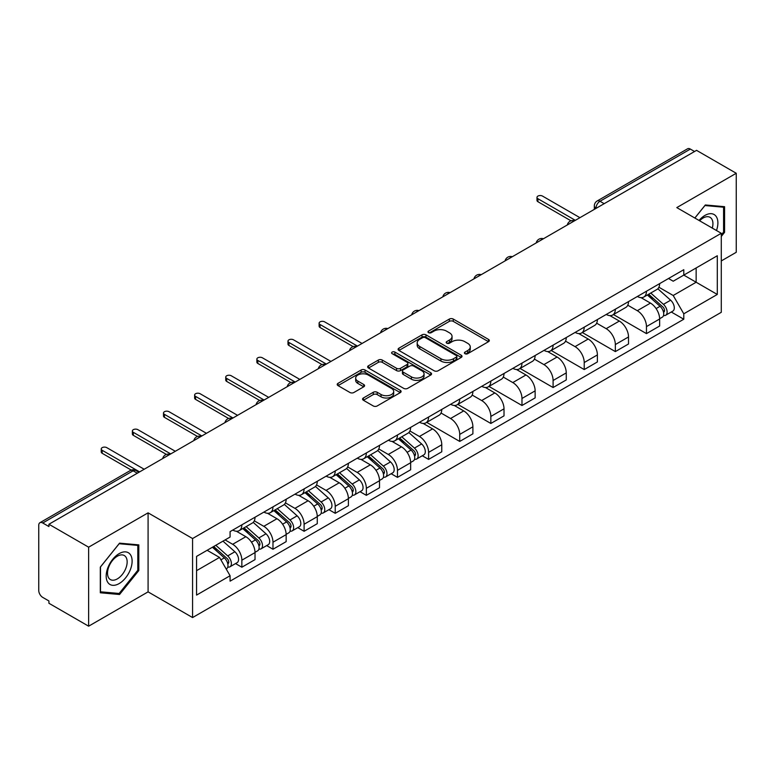 <?xml version="1.0" encoding="UTF-8"?>
<svg xmlns="http://www.w3.org/2000/svg" width="775" height="775" viewBox="0 0 775 775"><rect width="100%" height="100%" fill="white"/><g stroke="black" fill="none" stroke-linecap="round" stroke-linejoin="round"><path stroke-width="1.16" d="M464.971 353.691A1.938 1.124 0 0 0 467.713 353.691L488.521 341.678A2.771 1.598 0 0 0 489.325 340.545A2.771 1.598 0 0 0 488.521 339.421L453.268 319.067A2.771 1.598 0 0 0 449.345 319.067L428.546 331.08A1.938 1.124 0 0 0 427.974 331.874A1.938 1.124 0 0 0 428.546 332.659A1.938 1.124 0 0 0 431.287 332.659L433.981 331.109A8.864 5.115 0 0 1 446.507 331.109L449.452 332.804A8.864 5.115 0 0 1 452.048 336.418A8.864 5.115 0 0 1 449.452 340.041L446.758 341.591A1.938 1.124 0 0 0 446.187 342.385A1.938 1.124 0 0 0 446.758 343.18A1.938 1.124 0 0 0 449.5 343.18L452.193 341.62A8.864 5.115 0 0 1 464.719 341.62L467.664 343.315A8.864 5.115 0 0 1 470.26 346.938A8.864 5.115 0 0 1 467.664 350.552L464.971 352.112A1.938 1.124 0 0 0 464.399 352.896A1.938 1.124 0 0 0 464.971 353.691L464.971 352.112M363.378 397.982A2.771 1.598 0 0 0 362.564 399.115A2.771 1.598 0 0 0 363.378 400.249L373.269 405.955A2.771 1.598 0 0 0 377.183 405.955L400.297 392.615A2.771 1.598 0 0 0 401.101 391.482A2.771 1.598 0 0 0 400.297 390.358L365.044 370.004A2.771 1.598 0 0 0 361.121 370.004L338.016 383.344A2.771 1.598 0 0 0 337.202 384.478A2.771 1.598 0 0 0 338.016 385.601L349.961 392.499A2.771 1.598 0 0 0 353.875 392.499L363.766 386.793A2.771 1.598 0 0 0 364.579 385.659A2.771 1.598 0 0 0 363.766 384.526L357.847 381.106A7.411 4.282 0 0 1 355.677 378.084A7.411 4.282 0 0 1 360.249 374.131A7.411 4.282 0 0 1 368.319 375.061L391.53 388.459A7.411 4.282 0 0 1 393.7 391.482A7.411 4.282 0 0 1 389.127 395.434A7.411 4.282 0 0 1 381.048 394.504L377.183 392.276A2.771 1.598 0 0 0 373.269 392.276L363.378 397.982L363.378 400.249M192.578 538.538L148.083 512.847L88.631 547.179L48.922 524.249L696.551 150.35L736.25 173.271L676.798 207.603L721.283 233.285L192.578 538.538L192.578 617.559L721.283 312.306L721.283 233.285M434.174 370.789A2.771 1.598 0 0 0 438.088 370.789L461.193 357.449A2.771 1.598 0 0 0 462.007 356.326A2.771 1.598 0 0 0 461.193 355.192L425.95 334.839A2.771 1.598 0 0 0 422.026 334.839L398.922 348.178A2.771 1.598 0 0 0 398.108 349.312A2.771 1.598 0 0 0 398.922 350.445L434.174 370.789M392.944 354.107A1.938 1.124 0 0 1 394.911 354.388L394.911 352.082L430.745 372.775A2.771 1.598 0 0 1 431.559 373.899A2.771 1.598 0 0 1 430.745 375.032L407.64 388.372A2.771 1.598 0 0 1 403.717 388.372L368.474 368.018L368.474 365.761A2.771 1.598 0 0 0 367.66 366.895A2.771 1.598 0 0 0 368.474 368.018M368.474 365.761L378.355 360.055A2.771 1.598 0 0 1 382.278 360.055L396.567 368.309A2.771 1.598 0 0 0 400.491 368.309L407.049 364.521A2.771 1.598 0 0 0 407.863 363.388A2.771 1.598 0 0 0 407.049 362.254L392.169 353.662A1.938 1.124 0 0 1 391.598 352.877A1.938 1.124 0 0 1 392.799 351.84A1.938 1.124 0 0 1 394.911 352.082M88.631 547.179L88.631 626.19L48.922 603.27L48.922 600.964L42.741 597.399A5.648 3.255 -120 0 1 38.75 590.482L38.75 525.285A5.648 3.255 -120 0 1 39.922 522.708L130.297 470.522A5.648 3.255 60 0 1 133.116 470.803L42.741 522.989A5.648 3.255 -120 0 0 39.922 522.708M721.283 260.933L736.25 252.292L736.25 173.271M88.631 626.19L148.083 591.868L192.578 617.559M48.922 524.249L48.922 526.554L42.741 522.989M604.171 203.68L599.986 201.267A5.648 3.255 60 0 0 597.157 200.987L687.541 148.81A5.648 3.255 60 0 1 690.36 149.081L599.986 201.267A5.648 3.255 120 0 0 595.994 208.175L595.994 208.407M694.555 151.503L690.36 149.081M646.466 291.226A12.981 7.498 60 0 1 643.783 297.058L656.948 289.453A12.981 7.498 -120 0 0 659.632 283.621M627.779 305.205L637.292 310.698A12.981 7.498 60 0 1 646.466 326.595L659.641 318.99A12.981 7.498 -120 0 0 650.458 303.093L641.032 297.648M659.641 318.99L659.641 326.013L646.466 333.618L613.461 314.563M643.783 297.058A12.981 7.498 60 0 1 637.389 296.467M646.466 326.595L646.466 333.618M615.34 309.196A12.981 7.498 60 0 1 612.657 315.018L625.822 307.423A12.981 7.498 -120 0 0 628.515 301.591M582.335 332.533L615.34 351.588L628.515 343.984L628.515 336.96A12.981 7.498 -120 0 0 619.332 321.063L609.906 315.619M612.657 315.018A12.981 7.498 60 0 1 606.263 314.437M596.653 323.175L606.166 328.668A12.981 7.498 60 0 1 615.34 344.555L615.34 351.588M584.224 327.166A12.981 7.498 60 0 1 581.531 332.988L594.696 325.393A12.981 7.498 -120 0 0 597.389 319.562M551.209 350.494L584.224 369.559L597.389 361.954L597.389 354.931A12.981 7.498 -120 0 0 588.215 339.033L578.789 333.589M581.531 332.988A12.981 7.498 60 0 1 575.147 332.407M565.537 341.145L575.04 346.628A12.981 7.498 60 0 1 584.224 362.526L584.224 369.559M553.098 345.137A12.981 7.498 60 0 1 550.405 350.959L563.58 343.364A12.981 7.498 -120 0 0 566.263 337.532M520.083 368.464L553.098 387.529L566.263 379.924L566.263 372.891A12.981 7.498 -120 0 0 557.089 357.004L547.663 351.559M550.405 350.959A12.981 7.498 60 0 1 544.021 350.377M534.411 359.116L543.914 364.599A12.981 7.498 60 0 1 553.098 380.496L553.098 387.529M521.972 363.107A12.981 7.498 60 0 1 519.289 368.929L532.454 361.324A12.981 7.498 -120 0 0 535.137 355.502M488.967 386.434L521.972 405.49L535.137 397.895L535.137 390.862A12.981 7.498 -120 0 0 525.963 374.964L516.538 369.53M519.289 368.929A12.981 7.498 60 0 1 512.895 368.348M503.285 377.076L512.798 382.569A12.981 7.498 60 0 1 521.972 398.466L521.972 405.49M490.846 381.077A12.981 7.498 60 0 1 488.163 386.899L501.328 379.295A12.981 7.498 -120 0 0 504.012 373.472M457.841 404.405L490.846 423.46L504.012 415.865L504.012 408.832A12.981 7.498 -120 0 0 494.838 392.935L485.412 387.5M488.163 386.899A12.981 7.498 60 0 1 481.769 386.318M472.159 395.047L481.672 400.539A12.981 7.498 60 0 1 490.846 416.437L490.846 423.46M459.72 399.048A12.981 7.498 60 0 1 457.037 404.87L470.202 397.265A12.981 7.498 -120 0 0 472.895 391.443M426.715 422.375L459.72 441.43L472.895 433.835L472.895 426.802A12.981 7.498 -120 0 0 463.712 410.905L454.286 405.47M457.037 404.87A12.981 7.498 60 0 1 450.643 404.288M441.033 413.017L450.546 418.51A12.981 7.498 60 0 1 459.72 434.407L459.72 441.43M428.604 417.008A12.981 7.498 60 0 1 425.911 422.84L439.076 415.235A12.981 7.498 -120 0 0 441.769 409.413M422.288 455.758L428.604 459.401L441.769 451.796L441.769 444.772A12.981 7.498 -120 0 0 432.586 428.875L423.169 423.431M425.911 422.84A12.981 7.498 60 0 1 419.527 422.249M409.907 430.987L419.42 436.48A12.981 7.498 60 0 1 428.604 452.377L428.604 459.401M397.478 434.978A12.981 7.498 60 0 1 394.785 440.81L407.96 433.206A12.981 7.498 -120 0 0 410.643 427.383M391.162 473.728L397.478 477.371L410.643 469.766L410.643 462.743A12.981 7.498 -120 0 0 401.469 446.846L392.043 441.401M394.785 440.81A12.981 7.498 60 0 1 388.401 440.219M378.791 448.957L388.294 454.45A12.981 7.498 60 0 1 397.478 470.347L397.478 477.371M366.352 452.949A12.981 7.498 60 0 1 363.659 458.781L376.834 451.176A12.981 7.498 -120 0 0 379.517 445.354M360.036 491.699L366.352 495.341L379.517 487.737L379.517 480.713A12.981 7.498 -120 0 0 370.343 464.816L360.918 459.372M363.659 458.781A12.981 7.498 60 0 1 357.275 458.19M347.665 466.928L357.178 472.421A12.981 7.498 60 0 1 366.352 488.318L366.352 495.341M335.226 470.919A12.981 7.498 60 0 1 332.543 476.751L345.708 469.146A12.981 7.498 -120 0 0 348.392 463.314M328.91 509.669L335.226 513.312L348.392 505.707L348.392 498.683A12.981 7.498 -120 0 0 339.218 482.786L329.792 477.342M332.543 476.751A12.981 7.498 60 0 1 326.149 476.16M316.539 484.898L326.052 490.391A12.981 7.498 60 0 1 335.226 506.288L335.226 513.312M304.1 488.889A12.981 7.498 60 0 1 301.417 494.712L314.582 487.117A12.981 7.498 -120 0 0 317.275 481.285M297.794 527.639L304.1 531.282L317.275 523.677L317.275 516.654A12.981 7.498 -120 0 0 308.092 500.757L298.666 495.312M301.417 494.712A12.981 7.498 60 0 1 295.023 494.13M285.413 502.868L294.926 508.361A12.981 7.498 60 0 1 304.1 524.249L304.1 531.282M272.974 506.86A12.981 7.498 60 0 1 270.291 512.682L283.456 505.087A12.981 7.498 -120 0 0 286.149 499.255M266.668 545.6L272.974 549.252L286.149 541.648L286.149 534.624A12.981 7.498 -120 0 0 276.966 518.727L267.54 513.283M270.291 512.682A12.981 7.498 60 0 1 263.897 512.101M254.287 520.839L263.8 526.322A12.981 7.498 60 0 1 272.974 542.219L272.974 549.252M241.858 524.83A12.981 7.498 60 0 1 239.165 530.652L252.33 523.057A12.981 7.498 -120 0 0 255.023 517.225M235.542 563.57L241.858 567.222L255.023 559.618L255.023 552.585A12.981 7.498 -120 0 0 245.849 536.697L236.423 531.253M239.165 530.652A12.981 7.498 60 0 1 232.781 530.071M225.099 539.923L232.674 544.292A12.981 7.498 60 0 1 241.858 560.189L241.858 567.222M668.515 278.496L673.204 281.209L717.292 255.75L696.144 267.956L696.144 282.245L673.204 295.488L658.905 287.234M196.569 570.671L219.509 557.428L230.088 575.738L196.569 595.093L196.569 556.392L230.088 537.036L230.088 531.621L683.783 269.69L683.783 275.096L717.292 294.452L683.783 313.807L673.204 295.488M717.292 255.75L717.292 294.452M230.088 575.738L230.088 581.153L683.783 319.222L683.783 313.807M721.283 236.453L724.577 232.355L724.577 206.683L705.327 204.968L694.836 218.017M148.083 512.847L148.083 591.868M100.304 592.778L119.553 594.502L138.803 570.555L138.803 544.883L119.553 543.159L100.304 567.106L100.304 592.778M219.509 557.428L207.138 550.289M671.276 312.005L683.783 319.222M723.579 231.783L724.577 232.355M117.519 593.33L119.553 594.502M137.805 569.974L138.803 570.555M465.746 353.962L467.664 352.858A8.864 5.115 0 0 0 470.26 349.244L470.26 346.938M452.048 336.418L452.048 338.723A8.864 5.115 0 0 1 449.452 342.347L447.533 343.451M488.483 341.698L453.268 321.373A2.771 1.598 0 0 0 449.345 321.373L429.321 332.94M461.193 355.192L461.193 357.449L425.95 337.144A2.771 1.598 0 0 0 422.026 337.144L398.96 350.465M456.301 357.11A1.938 1.124 0 0 0 456.872 356.326A1.938 1.124 0 0 0 456.301 355.531L425.359 337.668A1.938 1.124 0 0 0 422.617 337.668L419.779 339.305A8.864 5.115 0 0 0 417.183 342.918A8.864 5.115 0 0 0 419.779 346.541L440.927 358.748A8.864 5.115 0 0 0 453.462 358.748L456.301 357.11L456.301 359.416A1.938 1.124 0 0 0 456.872 358.622L456.872 356.326M417.183 342.918L417.183 345.224A8.864 5.115 0 0 0 419.779 348.847L419.779 346.541M456.301 359.416L453.462 361.053A8.864 5.115 0 0 1 440.927 361.053L419.779 348.847M368.503 368.048L378.355 362.351L378.355 360.055M407.863 363.388L407.863 365.693A2.771 1.598 0 0 1 407.049 366.817L400.491 370.605A2.771 1.598 0 0 1 396.567 370.605L382.278 362.351A2.771 1.598 0 0 0 378.355 362.351M394.911 354.388L430.706 375.052M411.409 376.873A7.411 4.282 0 0 0 419.478 377.793A7.411 4.282 0 0 0 424.051 373.85A7.411 4.282 0 0 0 421.881 370.818L413.705 366.1A2.771 1.598 0 0 0 409.791 366.1L403.233 369.888A2.771 1.598 0 0 0 402.419 371.022A2.771 1.598 0 0 0 403.233 372.145L411.409 376.873L411.409 379.178A7.411 4.282 0 0 0 419.478 380.099A7.411 4.282 0 0 0 424.051 376.146L424.051 373.85M402.419 371.022L402.419 373.327A2.771 1.598 0 0 0 403.233 374.451L403.233 372.145M411.409 379.178L403.233 374.451M393.7 391.482L393.7 393.787A7.411 4.282 0 0 1 389.127 397.74A7.411 4.282 0 0 1 381.048 396.81L377.183 394.582A2.771 1.598 0 0 0 373.269 394.582L363.417 400.268M355.677 378.084L355.677 380.389A7.411 4.282 0 0 0 357.847 383.412L357.847 381.106M363.737 386.812L357.847 383.412M400.258 392.634L365.044 372.31A2.771 1.598 0 0 0 361.121 372.31L338.055 385.63M647.367 294.984L660.048 306.299A7.053 4.069 60 0 1 662.267 317.207L659.632 318.728M647.706 295.285L653.674 298.724M648.646 294.238L662.761 306.832A3.391 1.957 60 0 1 663.826 312.073A3.391 1.957 60 0 1 663.516 312.189M650.758 293.028L663.439 304.343A7.053 4.069 60 0 1 665.657 315.251A7.053 4.069 60 0 1 663.526 315.473M657.83 288.775L670.627 300.196A7.053 4.069 60 0 1 672.836 311.104L665.657 315.251M571.001 220.817L537.937 201.723A3.245 1.87 180 0 1 536.988 200.405L536.988 197.402A3.245 1.87 -0 0 0 537.937 198.729L575.341 220.333M579.933 217.678L542.519 196.085A3.245 1.87 -0 0 0 538.983 195.678A3.245 1.87 -0 0 0 536.988 197.402M716.488 230.514A18.338 10.588 120 0 0 716.158 216.438A18.338 10.588 120 0 0 699.05 220.449M712.283 228.092A13.882 8.021 120 0 0 711.615 218.782A13.882 8.021 120 0 0 710.055 217.329A13.882 8.021 120 0 0 699.622 220.778M694.875 218.037L704.93 205.54L723.579 207.206L723.579 232.074L721.283 234.932M722.348 206.489L723.579 207.206M130.384 554.629A18.338 10.588 120 0 0 112.666 559.376A18.338 10.588 120 0 0 107.919 582.567A18.338 10.588 120 0 0 125.637 577.821A18.338 10.588 120 0 0 130.384 554.629M125.841 556.973A13.882 8.021 120 0 0 124.281 555.53A13.882 8.021 120 0 0 111.358 562.011A13.882 8.021 120 0 0 108.829 578.131A13.882 8.021 120 0 0 110.389 579.574A13.882 8.021 120 0 0 123.312 573.093A13.882 8.021 120 0 0 125.841 556.973M119.156 593.476L100.498 591.809L100.498 566.932L119.156 543.73L137.805 545.397L137.805 570.264L119.156 593.476M136.574 544.68L137.805 545.397M398.379 438.737L411.06 450.052A7.053 4.069 60 0 1 413.269 460.96L410.643 462.481M398.708 439.037L404.686 442.486M399.658 438.001L413.763 450.595A3.391 1.957 60 0 1 414.828 455.826A3.391 1.957 60 0 1 414.518 455.952M401.77 436.78L414.451 448.095A7.053 4.069 60 0 1 416.669 459.003A7.053 4.069 60 0 1 414.538 459.226M408.842 432.537L421.629 443.949A7.053 4.069 60 0 1 423.847 454.857L416.669 459.003M367.253 456.707L379.934 468.022A7.053 4.069 60 0 1 382.153 478.931L379.517 480.452M367.592 457.008L373.56 460.457M368.532 455.971L382.647 468.555A3.391 1.957 60 0 1 383.702 473.796A3.391 1.957 60 0 1 383.402 473.922M370.644 454.751L383.325 466.066A7.053 4.069 60 0 1 385.543 476.974A7.053 4.069 60 0 1 383.412 477.197M377.716 450.498L390.513 461.919A7.053 4.069 60 0 1 392.722 472.827L385.543 476.974M336.127 474.678L348.808 485.993A7.053 4.069 60 0 1 351.027 496.901L348.392 498.422M336.466 474.978L342.434 478.417M337.406 473.932L351.521 486.526A3.391 1.957 60 0 1 352.586 491.767A3.391 1.957 60 0 1 352.276 491.883M339.518 472.721L352.199 484.036A7.053 4.069 60 0 1 354.417 494.944A7.053 4.069 60 0 1 352.286 495.167M346.59 468.468L359.387 479.89A7.053 4.069 60 0 1 361.596 490.798L354.417 494.944M353.129 346.599L320.065 327.515A3.245 1.87 180 0 1 319.116 326.188L319.116 323.194A3.245 1.87 -0 0 0 320.065 324.512L357.469 346.115M362.061 343.461L324.657 321.867A3.245 1.87 -0 0 0 321.121 321.46A3.245 1.87 -0 0 0 319.116 323.194M322.003 364.57L288.939 345.485A3.245 1.87 180 0 1 287.99 344.158L287.99 341.165A3.245 1.87 -0 0 0 288.939 342.482L326.353 364.085M330.935 361.431L293.531 339.838A3.245 1.87 -0 0 0 289.995 339.431A3.245 1.87 -0 0 0 287.99 341.165M290.877 382.54L257.813 363.446A3.245 1.87 180 0 1 256.864 362.128L256.864 359.135A3.245 1.87 -0 0 0 257.813 360.452L295.227 382.056M299.809 379.401L262.405 357.808A3.245 1.87 -0 0 0 258.869 357.401A3.245 1.87 -0 0 0 256.864 359.135M259.751 400.51L226.688 381.416A3.245 1.87 180 0 1 225.738 380.099L225.738 377.096A3.245 1.87 -0 0 0 226.688 378.423L264.101 400.026M268.692 397.372L231.279 375.778A3.245 1.87 -0 0 0 227.743 375.371A3.245 1.87 -0 0 0 225.738 377.096M305.001 492.648L317.682 503.963A7.053 4.069 60 0 1 319.901 514.871L317.266 516.392M305.34 492.948L311.308 496.387M306.28 491.902L320.395 504.496A3.391 1.957 60 0 1 321.46 509.737A3.391 1.957 60 0 1 321.15 509.853M308.392 490.691L321.082 502.006A7.053 4.069 60 0 1 323.291 512.914A7.053 4.069 60 0 1 321.16 513.137M315.464 486.438L328.261 497.86A7.053 4.069 60 0 1 330.47 508.768L323.291 512.914M228.635 418.481L195.571 399.387A3.245 1.87 180 0 1 194.622 398.059L194.622 395.066A3.245 1.87 -0 0 0 195.571 396.393L232.975 417.987M237.567 415.342L200.153 393.748A3.245 1.87 -0 0 0 196.618 393.342A3.245 1.87 -0 0 0 194.622 395.066M273.875 510.618L286.566 521.933A7.053 4.069 60 0 1 288.775 532.842L286.14 534.363M274.214 510.909L280.182 514.358M275.154 509.873L289.269 522.466A3.391 1.957 60 0 1 290.334 527.707A3.391 1.957 60 0 1 290.024 527.823M277.276 508.652L289.957 519.977A7.053 4.069 60 0 1 292.165 530.885A7.053 4.069 60 0 1 290.034 531.107M284.338 504.409L297.135 515.83A7.053 4.069 60 0 1 299.353 526.738L292.165 530.885M197.509 436.451L164.445 417.357A3.245 1.87 180 0 1 163.496 416.03L163.496 413.036A3.245 1.87 -0 0 0 164.445 414.363L201.849 435.957M206.441 433.312L169.037 411.709A3.245 1.87 -0 0 0 165.492 411.312A3.245 1.87 -0 0 0 163.496 413.036M242.759 528.579L255.44 539.904A7.053 4.069 60 0 1 257.649 550.812L255.023 552.323M243.088 528.879L249.056 532.328M244.038 527.843L258.143 540.437A3.391 1.957 60 0 1 259.208 545.678A3.391 1.957 60 0 1 258.898 545.794M246.15 526.622L258.831 537.947A7.053 4.069 60 0 1 261.039 548.845A7.053 4.069 60 0 1 258.918 549.078M253.222 522.379L266.009 533.791A7.053 4.069 60 0 1 268.228 544.699L261.039 548.845M166.383 454.412L133.319 435.327A3.245 1.87 180 0 1 132.37 434L132.37 431.007A3.245 1.87 -0 0 0 133.319 432.334L170.733 453.927M175.315 451.282L137.911 429.679A3.245 1.87 -0 0 0 134.375 429.272A3.245 1.87 -0 0 0 132.37 431.007M212.408 547.247L224.314 557.874A7.053 4.069 60 0 1 226.532 568.773L226.174 568.976M212.524 547.179L217.94 550.298M213.687 546.511L227.027 558.407A3.391 1.957 60 0 1 228.083 563.638A3.391 1.957 60 0 1 227.773 563.764M215.799 545.29L227.705 555.908A7.053 4.069 60 0 1 229.923 566.816A7.053 4.069 60 0 1 227.792 567.048M222.977 541.144L234.883 551.761A7.053 4.069 60 0 1 237.102 562.669L229.923 566.816M131.266 470.086L102.193 453.298A3.245 1.87 180 0 1 101.244 451.97L101.244 448.977A3.245 1.87 -0 0 0 102.193 450.304L139.607 471.897M144.189 469.253L106.785 447.65A3.245 1.87 -0 0 0 103.249 447.243A3.245 1.87 -0 0 0 101.244 448.977M596.188 208.291L595.994 208.175A5.648 3.255 0 0 1 594.338 205.869L594.338 209.357M272.974 542.219L286.149 534.624M304.1 524.249L317.275 516.654M335.226 506.288L348.392 498.683M366.352 488.318L379.517 480.713M397.478 470.347L410.643 462.743M428.604 452.377L441.769 444.772M459.72 434.407L472.895 426.802M490.846 416.437L504.012 408.832M521.972 398.466L535.137 390.862M553.098 380.496L566.263 372.891M584.224 362.526L597.389 354.931M615.34 344.555L628.515 336.96M241.858 560.189L255.023 552.585M232.674 544.292L245.849 536.697M263.8 526.322L276.966 518.727M294.926 508.361L308.092 500.757M326.052 490.391L339.218 482.786M357.178 472.421L370.343 464.816M388.294 454.45L401.469 446.846M419.42 436.48L432.586 428.875M450.546 418.51L463.712 410.905M481.672 400.539L494.838 392.935M512.798 382.569L525.963 374.964M543.914 364.599L557.089 357.004M575.04 346.628L588.215 339.033M606.166 328.668L619.332 321.063M637.292 310.698L650.458 303.093M574.091 221.049A5.648 3.255 120 0 0 571.601 222.483M542.975 239.02A5.648 3.255 120 0 0 540.475 240.453M511.849 256.99A5.648 3.255 120 0 0 509.349 258.424M480.723 274.96A5.648 3.255 120 0 0 478.233 276.394M449.597 292.931A5.648 3.255 120 0 0 447.107 294.364M418.471 310.891A5.648 3.255 120 0 0 415.981 312.335M387.345 328.862A5.648 3.255 120 0 0 384.855 330.305M356.229 346.832A5.648 3.255 120 0 0 353.729 348.275M325.103 364.802A5.648 3.255 120 0 0 322.613 366.246M293.977 382.772A5.648 3.255 120 0 0 291.487 384.216M262.851 400.743A5.648 3.255 120 0 0 260.361 402.177M231.725 418.713A5.648 3.255 120 0 0 229.235 420.147M200.609 436.683A5.648 3.255 120 0 0 198.109 438.117M169.483 454.654A5.648 3.255 120 0 0 166.993 456.088M137.311 473.225L133.116 470.803A5.648 3.255 120 0 1 135.945 470.522A5.648 5.648 0 0 0 130.297 470.522M467.664 352.858L467.664 350.552M446.758 343.18L446.758 341.591M449.452 342.347L449.452 340.041M428.546 332.659L428.546 331.08M449.345 321.373L449.345 319.067M453.268 321.373L453.268 319.067M488.521 341.678L488.521 339.421M398.922 350.445L398.922 348.178M422.026 337.144L422.026 334.839M425.95 337.144L425.95 334.839M440.927 361.053L440.927 358.748M453.462 361.053L453.462 358.748M382.278 362.351L382.278 360.055M396.567 370.605L396.567 368.309M400.491 370.605L400.491 368.309M407.049 366.817L407.049 364.521M430.745 375.032L430.745 372.775M373.269 394.582L373.269 392.276M377.183 394.582L377.183 392.276M381.048 396.81L381.048 394.504M363.766 386.793L363.766 384.526M338.016 385.601L338.016 383.344M361.121 372.31L361.121 370.004M365.044 372.31L365.044 370.004M400.297 392.615L400.297 390.358M660.048 306.299L656.096 308.586M664.524 310.523L663.255 311.259M670.627 300.196L663.439 304.343M537.937 198.729L537.937 201.723M411.06 450.052L407.108 452.338M415.536 454.276L414.257 455.012M421.629 443.949L414.451 448.095M379.934 468.022L375.982 470.309M384.41 472.246L383.141 472.983M390.513 461.919L383.325 466.066M348.808 485.993L344.856 488.279M353.284 490.217L352.015 490.953M359.387 479.89L352.199 484.036M320.065 324.512L320.065 327.515M288.939 342.482L288.939 345.485M257.813 360.452L257.813 363.446M226.688 378.423L226.688 381.416M317.682 503.963L313.73 506.249M322.158 508.187L320.889 508.923M328.261 497.86L321.082 502.006M195.571 396.393L195.571 399.387M286.566 521.933L282.604 524.21M291.032 526.157L289.763 526.884M297.135 515.83L289.957 519.977M164.445 414.363L164.445 417.357M255.44 539.904L251.488 542.18M259.916 544.127L258.637 544.854M266.009 533.791L258.831 537.947M133.319 432.334L133.319 435.327M224.314 557.874L220.904 559.841M228.79 562.088L227.511 562.824M234.883 551.761L227.705 555.908M102.193 450.304L102.193 453.298M574.575 220.768A5.648 5.648 0 0 0 567.329 224.953M543.449 238.739A5.648 5.648 0 0 0 536.213 242.924M512.323 256.709A5.648 5.648 0 0 0 505.087 260.894M481.198 274.679A5.648 5.648 0 0 0 473.961 278.864M450.081 292.65A5.648 5.648 0 0 0 442.835 296.835M418.955 310.62A5.648 5.648 0 0 0 411.709 314.795M387.829 328.59A5.648 5.648 0 0 0 380.583 332.766M356.703 346.561A5.648 5.648 0 0 0 349.467 350.736M325.577 364.531A5.648 5.648 0 0 0 318.341 368.706M294.452 382.501A5.648 5.648 0 0 0 287.215 386.677M263.335 400.462A5.648 5.648 0 0 0 256.089 404.647M232.209 418.432A5.648 5.648 0 0 0 224.963 422.617M201.083 436.403A5.648 5.648 0 0 0 193.847 440.588M169.958 454.373A5.648 5.648 0 0 0 162.721 458.558M138.967 472.266L135.945 470.522M597.157 200.987A5.648 5.648 0 0 0 594.338 205.869"/></g></svg>
